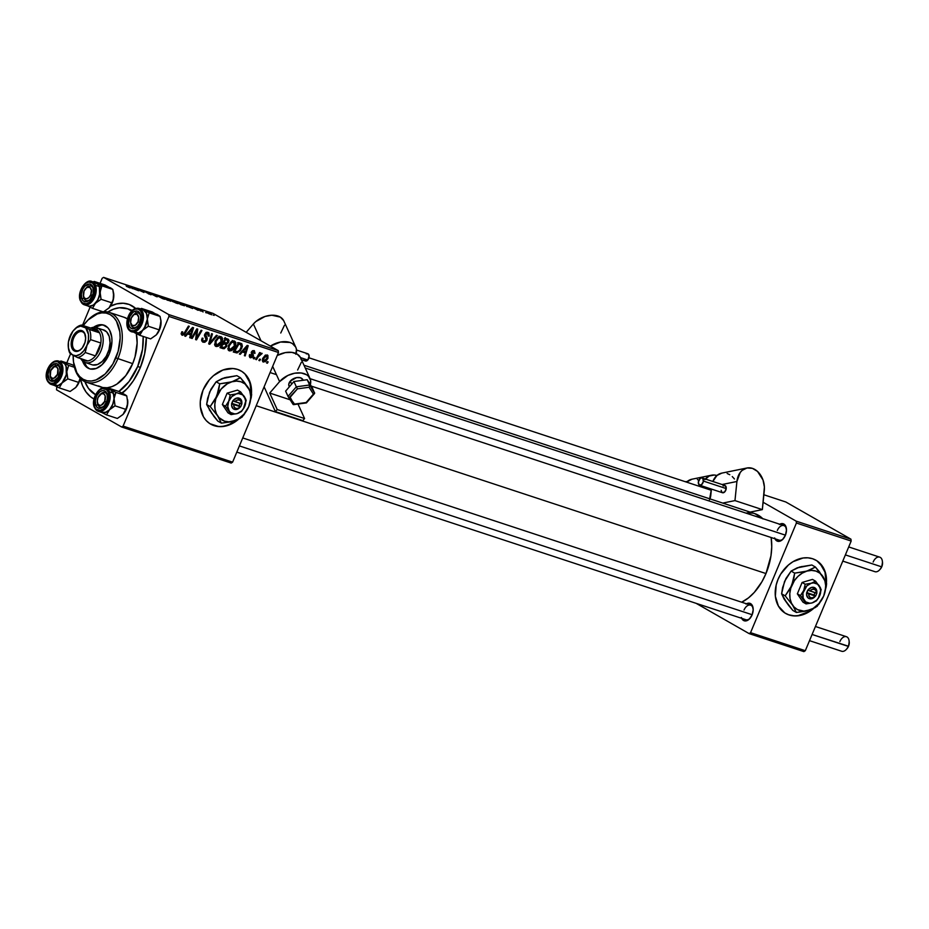 <?xml version="1.0" encoding="UTF-8"?>
<svg xmlns="http://www.w3.org/2000/svg" width="929" height="929" viewBox="0 0 929 929"><rect width="100%" height="100%" fill="white"/><g stroke="black" fill="none" stroke-linecap="round" stroke-linejoin="round"><path stroke-width="1.39" d="M785.504 613.361A30.622 23.829 119.7 0 0 788.767 614.789L793.784 615.904L798.731 615.706L808.683 612.048L813.56 608.507A30.622 23.829 -60.3 0 1 789.104 614.975L788.767 614.789A30.622 23.829 119.7 0 0 812.294 609.099M826.136 582.367A30.622 23.829 119.7 0 0 815.871 560.175M812.62 558.747A30.622 23.829 -60.3 0 1 816.045 560.268A30.622 23.829 -60.3 0 1 826.438 583.122L825.312 572.299L823.315 567.654L816.846 560.756L812.62 558.747L807.951 557.818L802.993 558.015L793.041 561.673L788.431 564.995L780.778 574.006L778.049 579.348L776.191 584.98L775.355 596.232L778.409 606.068L784.877 612.966L789.104 614.975A30.622 23.829 -60.3 0 1 785.679 613.454A30.622 23.829 -60.3 0 1 779.036 577.164A30.622 23.829 -60.3 0 1 812.62 558.747M210.535 424.054A30.622 23.829 119.7 0 0 237.325 419.792M238.59 419.2A30.622 23.829 -60.3 0 1 210.697 424.147A30.622 23.829 -60.3 0 1 203.068 390.041L209.304 379.856L213.449 375.688L222.983 370.009L232.97 368.523L237.65 369.44L241.877 371.449L245.488 374.457L248.345 378.358L251.387 388.183L251.457 393.815A30.622 23.829 -60.3 0 0 241.075 370.961A30.622 23.829 -60.3 0 0 203.068 390.041L200.304 401.374L200.385 406.937L203.428 416.761L206.284 420.663L209.896 423.67L218.803 426.597L223.75 426.411L233.702 422.753L238.59 419.2M774.635 537.914L775.912 540.202L779.013 541.375L782.555 539.552L785.365 535.348A9.185 5.702 108.2 0 1 782.88 539.238A9.185 5.702 108.2 0 1 774.972 538.774M741.354 617.471L742.631 619.771L745.732 620.944L749.273 619.12L752.084 614.917A9.185 5.702 108.2 0 1 749.598 618.807A9.185 5.702 108.2 0 1 741.69 618.342M121.827 392.897A45.939 28.485 -71.8 0 0 127.587 388.148A45.939 28.485 108.2 0 1 121.827 392.897M121.618 393.791L127.784 387.939L133.37 380.716L140.186 367.93A50.526 31.342 108.2 0 1 126.495 389.332A50.526 31.342 108.2 0 1 122.373 393.176M80.149 378.068L82.53 385.686L86.06 392.015L90.612 396.822L94.003 399.005A50.526 31.342 108.2 0 1 80.219 378.382M765.972 573.553A47.46 29.438 -71.8 0 0 771.151 537.519L771.732 546.856L770.977 555.751L765.972 573.553L256.218 405.729L765.972 573.553L761.919 581.775L754.325 592.354L748.53 597.846L741.667 602.213A47.46 29.438 -71.8 0 0 765.972 573.553M762.721 518.626A47.46 29.438 -71.8 0 0 754.929 513.691L303.98 365.225M783.252 538.832A7.653 4.75 108.2 0 1 779.106 540.132L311.273 386.104M749.97 618.389A7.653 4.75 108.2 0 1 745.824 619.701L236.814 452.109M755.416 513.865L754.429 513.54M56.541 389.832L121.676 427.015L231.193 463.072L232.61 462.143L278.479 352.497L168.962 316.441L123.092 426.086L232.61 462.143L231.193 463.072L121.676 427.015L56.541 389.832L56.808 386.719L56.541 389.832M235.176 346.285L231.507 350.605L229.509 350.907L228.104 349.815L228.604 345.112L231.995 341.245L233.899 340.908L235.316 341.767L235.176 346.285C236.28 343.811 235.978 342.046 234.259 340.989L231.263 341.698L228.348 345.693L229.312 350.848L228.569 350.43L229.312 350.848C231.936 350.941 233.887 349.409 235.176 346.285L234.422 345.843L235.176 346.285M242.376 351.952L240.274 354.321L239.368 354.019L247.195 345.402L248.217 345.739L245.186 355.935L244.362 355.656L245.21 352.892L242.376 351.952L245.21 352.892L244.362 355.656L245.186 355.935L248.217 345.739L247.195 345.402L239.368 354.019L240.274 354.321L239.508 353.879L240.274 354.321L242.376 351.952L241.633 351.534L242.376 351.952M182.688 334.196L181.573 332.292L182.328 332.721L182.758 331.897L181.875 331.746L182.154 335.323L181.12 333.917L181.875 331.746L182.758 331.897L182.363 333.999L183.663 333.952L188.424 326.056L189.272 326.323L184.314 334.556L182.154 335.323L185.266 333.209L189.272 326.323L188.424 326.056L184.557 332.698L182.688 334.196L181.19 333.36L182.409 334.034M207.527 333.499L205.971 332.617L207.527 333.499L208.201 336.019L209.083 336.193L208.317 335.764L209.176 335.984L208.398 335.543L209.176 335.984L208.026 332.361L204.705 334.231L206.064 340.014L203.753 341.129L201.744 339.294L202.627 339.793L202.882 338.586L202.127 338.156L203.021 338.272L202.139 338.121L203.219 342.255L206.935 340.2L206.157 339.747L206.644 340.769L204.775 342.29L202.708 342.046L201.686 340.746L202.139 338.121L203.021 338.272L202.65 340.049L203.544 341.048L205.03 341.094L206.145 339.782L204.438 335.543L205.692 332.826L207.109 332.222L208.862 332.837L209.28 335.694L208.201 336.019L208.41 334.335L207.527 333.499L205.634 334.289L207.248 338.353L206.935 340.2L205.564 334.452L207.817 333.627L206.006 332.594M217.351 335.578L209.757 344.264L208.688 343.916L211.591 333.674L212.427 333.952L209.942 342.731L216.457 335.276L217.351 335.578L216.457 335.276L209.942 342.731L212.427 333.952L211.591 333.674L208.688 343.916L209.757 344.264L208.758 343.695L209.757 344.264L217.351 335.578M221.903 341.907L218.234 346.238L216.236 346.54L214.831 345.449L215.331 340.746L218.721 336.879L220.626 336.53L222.031 337.39L221.903 341.907C223.006 339.433 222.693 337.68 220.986 336.623L217.99 337.332L215.075 341.326L216.039 346.482L215.296 346.052L216.039 346.482C218.652 346.563 220.614 345.042 221.903 341.907L221.148 341.477L221.903 341.907M268.156 361.904L267.378 363.239L266.553 362.972L267.308 361.613L268.156 361.904L267.308 361.613L266.553 362.972L267.378 363.239L266.635 362.821L267.378 363.239L268.156 361.904M226.757 346.389L224.191 348.747L219.987 347.632L225.445 338.237L228.302 339.259L229.01 340.606L228.337 342.743L226.595 344.067L226.757 346.389L226.595 344.067L228.697 342.035L228.534 339.445L225.445 338.237L219.987 347.632L223.181 348.689L220.324 347.051L223.181 348.689L226.757 346.389L226.002 345.948L226.757 346.389M187.716 333.964L185.614 336.321L184.72 336.019L192.547 327.403L193.557 327.74L190.538 337.935L189.702 337.668L190.561 334.893L187.716 333.964L190.561 334.893L189.702 337.668L190.538 337.935L193.557 327.74L192.547 327.403L184.72 336.019L185.614 336.321L184.848 335.88L185.614 336.321L187.716 333.964L186.973 333.534L187.716 333.964M195.566 332.768L192.198 338.493L191.362 338.214L196.843 328.82L197.714 329.11L196.507 338.214L201.117 330.225L201.953 330.503L196.483 339.898L195.613 339.608L196.797 330.515L195.566 332.768L196.797 330.515L195.613 339.608L196.483 339.898L201.953 330.503L201.117 330.225L196.507 338.214L197.714 329.11L196.843 328.82L191.362 338.214L192.198 338.493L191.444 338.063L192.198 338.493L195.566 332.768L194.8 332.327L195.566 332.768M250.842 356.922L250.4 354.739L249.518 354.599L250.435 357.804L249.715 357.41L249.518 354.599L250.4 354.739L250.551 356.782L252.119 356.631L251.353 352.196L252.549 350.697L254.372 350.697L254.999 353.345L254.116 353.206L253.605 351.441L252.212 352.428L253.454 355.284L252.746 357.189L250.435 357.804L253.257 356.376L252.165 352.741L253.826 351.534L252.456 350.744L254.999 353.345L254.023 350.558L251.422 352.021L252.398 356.19L250.842 356.922L249.158 355.993M237 352.974L233.26 352.01L238.73 342.615L241.865 343.904L242.364 346.366L240.448 350.581L237 352.974L241.807 348.212L241.679 343.73L238.73 342.615L233.26 352.01L237 352.974L233.771 351.127L237 352.974M267.831 358.501L265.311 361.741L262.652 361.578L262.605 358.571L265.346 355.087L267.889 355.389L267.935 358.234L267.146 354.878L262.605 358.571L263.395 362.078L262.791 361.729L263.395 362.078L267.831 358.501L267.064 358.071L267.831 358.501M260.492 359.372L259.702 360.719L258.877 360.44L259.632 359.093L260.492 359.372L259.632 359.093L258.877 360.44L259.702 360.719L258.959 360.289L259.702 360.719L260.492 359.372M258.123 356.933L256.509 359.662L255.661 359.384L259.644 352.555L260.48 352.823L259.655 354.239L261.932 353.252L258.123 356.933L262.129 353.519L259.655 354.239L260.48 352.823L259.644 352.555L255.661 359.384L256.509 359.662L255.754 359.233L256.509 359.662L258.123 356.933L257.345 356.492L258.123 356.933M254.883 357.526L254.105 358.873L253.28 358.594L254.035 357.247L254.883 357.526L254.035 357.247L253.28 358.594L254.105 358.873L253.362 358.443L254.105 358.873L254.883 357.526M278.235 350.616L213.101 313.433L103.584 277.376L168.718 314.559L278.235 350.616L278.479 352.497L232.61 462.143L123.092 426.086L121.676 427.015L123.092 426.086L168.962 316.441L168.718 314.559L168.962 316.441L278.479 352.497L278.235 350.616L213.101 313.433L103.584 277.376L168.718 314.559L278.235 350.616M176.963 302.54L178.31 303.632L175.848 302.97L170.112 299.87L175.906 301.971L170.112 299.87L176.87 303.33C178.798 303.876 178.832 303.609 176.963 302.54L176.963 302.54C178.832 303.609 178.798 303.876 176.87 303.33M187.089 306.291L185.684 304.805L192.628 308.498L187.089 306.291L192.628 308.498L185.684 304.805L187.089 306.291M129.712 287.804L126.332 286.26L129.561 287.525L125.891 285.122L130.559 287.897L126.739 285.4L129.073 287.166L126.797 286.538L130.037 287.514M151.566 294.586L148.35 293.819L150.788 294.342L144.169 291.218L149.221 293.146L145.319 291.822L151.566 294.586L144.692 291.66L150.777 294.748M154.829 294.644L157.187 296.839L156.118 296.49L149.058 292.751L155.956 296.223L154.829 294.644L155.956 296.223L149.058 292.751L156.118 296.49L157.187 296.839L154.829 294.644M163.678 298.174L165.037 299.266L162.575 298.604L156.827 295.538L162.633 297.605L156.838 295.503L163.597 298.964C165.525 299.498 165.559 299.243 163.678 298.174L163.678 298.174C165.559 299.243 165.525 299.498 163.597 298.964M214.169 315.395L213.322 315.117L214.169 315.395M171.099 300.973L167.417 300.206L162.923 297.315L168.126 299.266L162.923 297.315L170.611 301.251M132.441 288.304L131.024 286.806L137.968 290.51L132.441 288.304L137.968 290.51L131.024 286.806L132.441 288.304M136.923 289.302L138.793 290.777L134.31 287.897L142.427 291.764L139.431 289.581L143.925 292.472L135.797 288.594L143.925 292.472L139.431 289.581L142.427 291.764L134.31 287.897L138.793 290.777L136.923 289.302M197.993 310.286L193.162 307.708L198.725 310.228M184.197 305.699L183.361 304.619L176.196 301.681L180.69 304.573L184.197 305.699L176.196 301.681L184.813 305.722M210.918 313.909L211.847 314.792L208.944 313.77L206.25 312.005L210.918 313.909L207.202 312.26C205.692 311.842 205.727 312.063 207.283 312.934L211.034 314.362M206.493 312.864L205.646 312.585L206.493 312.864M202.661 311.401L199.828 309.845L202.452 310.727L199.828 309.845L203.103 311.947L202.232 310.785M200.896 311.029L200.049 310.75L200.896 311.029M102.167 278.305L100.053 283.345L102.167 278.305L103.584 277.376L102.167 278.305M90.09 307.162L82.484 325.347L90.09 307.162M70.592 353.775L66.772 362.914L70.592 353.775M127.018 308.567L130.42 309.694A45.939 28.485 108.2 0 1 132.313 310.437A45.939 28.485 -71.8 0 0 128.678 309.218M696.135 603.339L749.122 633.601L803.887 651.624L805.315 650.695L851.173 541.05L796.42 523.027L750.551 632.672L805.315 650.695L803.887 651.624L749.122 633.601L696.135 603.339M763.104 502.264L796.165 521.146L850.929 539.168L785.806 501.985L763.87 494.762L785.806 501.985L850.929 539.168L851.173 541.05L805.315 650.695L750.551 632.672L749.122 633.601L750.551 632.672L796.42 523.027L796.165 521.146L796.42 523.027L851.173 541.05L850.929 539.168L796.165 521.146L763.104 502.264M746.475 603.792A9.185 5.702 108.2 0 1 753.105 608.112A9.185 5.702 108.2 0 1 752.084 614.917L753.198 609.749L752.246 605.348L749.552 603.223L746.022 604.059M779.756 524.235A9.185 5.702 108.2 0 1 786.399 528.555A9.185 5.702 108.2 0 1 785.365 535.348L786.48 530.18L785.528 525.791L782.833 523.654L779.303 524.502M763.011 518.916L754.905 513.679M752.908 513.156L747.021 512.854M744.036 610.039A7.653 4.75 108.2 0 1 750.609 605.151A7.653 4.75 108.2 0 1 753.164 608.669A7.653 4.75 -71.8 0 0 749.146 605.046A7.653 4.75 -71.8 0 0 744.036 610.039M777.318 530.482A7.653 4.75 108.2 0 1 783.89 525.593A7.653 4.75 108.2 0 1 786.445 529.1A7.653 4.75 -71.8 0 0 782.427 525.477A7.653 4.75 -71.8 0 0 777.318 530.482M140.186 367.93L144.634 353.786L146.329 337.471A50.526 31.342 108.2 0 1 140.186 367.93M110.365 306.245L110.365 306.245A50.526 31.342 108.2 0 1 135.715 308.474L129.236 304.491L123.197 303.237L116.752 303.864L110.145 306.349M167.789 299.266L164.201 298.139L168.149 299.579M170.251 300.694L166.21 299.161L170.077 300.903M162.784 297.861L158.325 295.782L157.802 296.305L162.784 297.861C164.294 298.708 164.363 298.952 162.97 298.592L157.93 296.026L162.18 298.314L163.98 298.778L162.784 297.861C164.294 298.708 164.363 298.952 162.97 298.592M150.788 294.342L150.15 294.377M145.377 291.52L144.692 291.66M132.208 288.06L131.047 286.968L134.473 288.803L132.034 288.478L134.473 288.803L131.047 286.968L132.208 288.06M186.868 306.059L185.707 304.967L189.133 306.802L186.694 306.477L189.133 306.802L185.707 304.967L186.868 306.059M182.49 304.329L177.567 302.297L181.004 304.515L177.474 302.506L182.49 304.329C184.267 305.327 184.128 305.502 182.072 304.863L183.733 305.269L182.49 304.329C184.267 305.327 184.128 305.502 182.072 304.863M176.069 302.239L171.075 300.682L176.069 302.239C177.567 303.086 177.636 303.33 176.255 302.97L172.399 301.426L176.673 303.098L176.069 302.239C177.567 303.086 177.636 303.33 176.255 302.97M207.202 312.26L207.202 312.26C205.692 311.842 205.727 312.063 207.283 312.934M208.05 313.178L210.43 314.257M228.534 339.445L227.489 338.911M225.19 337.529L225.364 340.13M227.93 341.593L228.697 342.035L227.93 341.593M223.622 343.846L223.262 342.162L226.595 344.067L223.262 342.162L223.424 344.473M221.288 346.714L220.428 346.877M220.336 346.877L221.381 346.68M225.596 339.41L225.538 338.04M227.071 340.084L225.654 339.619L223.947 342.546L226.815 343.022L228.011 341.187L227.071 340.084L227.849 341.802L226.815 343.022L223.192 342.116L223.947 342.546L225.654 339.619L224.899 339.19L227.071 340.084L225.05 338.922L227.628 340.316L224.284 338.4M225.073 344.218L223.308 343.637L221.462 346.819L223.308 343.637L222.554 343.207L225.584 344.438L225.944 346.087L223.854 347.539L220.707 346.389L224.028 347.551L225.944 346.087L225.817 344.601L222.24 342.534M219.198 337.622L219.012 336.112M220.475 337.761L218.327 338.295L216.329 340.688L215.47 343.591L216.364 345.263L219.267 344.322L221.334 340.978L221.427 338.771L220.475 337.761L221.125 341.535L216.573 345.356L215.888 341.64L215.122 341.21L215.888 341.64L218.327 338.295L217.432 337.784L220.475 337.761L218.826 336.821L220.754 337.889L218.861 336.809M216.573 345.356L214.518 344.206M209.919 339.596L210.744 340.06L209.919 339.596M209.153 342.278L209.942 342.731L209.153 342.278M203.753 341.129L201.639 339.968M204.81 334.01L205.564 334.452L204.81 334.01M204.508 334.858L205.506 335.427L204.508 334.858M204.45 335.752L206.505 336.925L204.45 335.752M206.133 332.907L206.133 332.327M184.511 332.779L185.266 333.209L184.511 332.779M188.181 332.687L187.972 333.418L188.181 332.687M189.748 337.494L190.538 337.935L189.748 337.494M187.391 333.081L190.561 334.893L187.391 333.081M188.657 332.965L190.979 330.399L190.213 329.969L190.979 330.399L192.489 328.611L191.804 328.216L192.489 328.611L190.921 333.708L187.89 332.524L190.921 333.708L192.489 328.611L188.657 332.965M196.425 332.698L197.25 333.174L196.425 332.698M196.065 335.671L196.89 336.147L196.065 335.671M195.822 337.819L196.507 338.214L195.822 337.819M195.636 339.41L196.483 339.898L195.636 339.41M196.089 330.109L196.797 330.515L196.089 330.109M254.221 352.904L254.999 353.345L254.221 352.904M253.605 351.441L252.433 350.767M251.573 351.708L252.316 352.137L251.573 351.708M251.329 352.265L252.165 352.741L251.329 352.265M251.225 352.823L252.583 353.601L251.225 352.823M251.48 353.856L253.385 354.936L251.48 353.856M252.479 355.935L253.257 356.376L252.479 355.935M242.841 350.686L242.632 351.417L242.841 350.686M244.408 355.493L245.186 355.935L244.408 355.493M242.039 351.081L245.21 352.892L242.039 351.081M243.317 350.953L245.639 348.398L244.873 347.957L245.639 348.398L247.137 346.61L246.464 346.215L247.137 346.61L245.581 351.696L242.55 350.523L245.581 351.696L247.137 346.61L243.317 350.953M241.679 343.73L240.716 343.265M241.052 347.771L241.807 348.212L241.052 347.771M233.667 351.069L234.433 350.895M240.135 344.38L238.927 343.985L234.735 351.185L238.927 343.985L238.172 343.556L240.135 344.38L238.3 343.335L241.11 344.891L241.006 347.876C239.845 350.79 238.114 352.01 235.803 351.534L233.992 350.756L237.545 351.708L239.787 350.001L241.459 346.285L240.135 344.38L241.11 344.891M232.471 341.988L232.285 340.49M233.748 342.139L231.855 342.499L229.869 344.601L228.743 347.69L229.44 349.513L231.913 349.211L234.607 345.344L234.7 343.138L233.748 342.139L234.398 345.902L229.846 349.722L228.395 345.576L229.161 346.018L231.6 342.673L230.706 342.162L233.748 342.139L232.099 341.198L234.027 342.255L232.134 341.175M229.846 349.722L227.791 348.584M262.222 360.301L263.766 361.184L262.721 358.304L263.488 358.733L266.728 355.761L265.462 355.029L266.878 355.819L266.995 358.222L263.766 361.184L262.222 360.313M258.901 353.81L259.655 354.239L258.901 353.81M210.082 313.63L207.701 312.55M263.766 361.184L265.473 360.487L267.25 357.514L267.192 356.132L265.485 355.017M266.728 355.761L264.057 357.63L263.511 361.044M251.167 393.06A30.622 23.829 119.7 0 0 240.901 370.868M251.132 393.548L250.006 382.794L245.151 374.271M213.786 425.482L218.466 426.411M223.413 426.214L228.453 424.913L237.987 419.234M788.767 614.789L793.447 615.706M798.394 615.521L808.346 611.863L812.968 608.541M826.113 582.855L824.975 572.101L820.121 563.566M86.06 288.071A7.653 4.75 108.2 0 1 90.926 286.016A7.653 4.75 108.2 0 1 93.167 288.396A7.653 4.75 108.2 0 1 93.481 289.523A7.653 4.75 -71.8 0 0 93.167 288.396A7.653 4.75 -71.8 0 0 86.06 288.071A7.653 4.75 108.2 0 1 90.926 286.016A7.653 4.75 108.2 0 1 93.481 289.523A7.653 4.75 -71.8 0 0 86.432 287.665L85.712 288.408A6.12 3.797 108.2 0 1 90.531 287.99A6.12 3.797 108.2 0 1 90.728 294.818L92.482 295.573L90.728 294.818L91.414 290.278L89.741 287.293L86.687 287.584L84.051 290.998A6.12 3.797 108.2 0 1 85.712 288.408M83.366 295.538L84.434 298.058L86.49 298.836L88.859 297.617L90.728 294.818A6.12 3.797 108.2 0 1 86.49 298.836A6.12 3.797 108.2 0 1 83.366 295.538A6.12 3.797 108.2 0 1 84.051 290.998L83.494 296.56A7.653 4.75 -71.8 0 0 90.276 299.254A7.653 4.75 108.2 0 1 86.13 300.555A7.653 4.75 108.2 0 1 83.447 296.014A7.653 4.75 -71.8 0 0 83.9 298.186A7.653 4.75 -71.8 0 0 90.276 299.254A7.653 4.75 108.2 0 1 86.13 300.555A7.653 4.75 108.2 0 1 83.9 298.186A7.653 4.75 108.2 0 1 83.447 296.014M873.155 562.033A7.653 4.75 108.2 0 1 878.451 557.005A7.653 4.75 108.2 0 1 882.353 561.139A7.653 4.75 108.2 0 1 881.505 566.795L881.807 566.702A6.12 3.797 -71.8 0 0 882.492 562.161L881.807 566.702L879.937 569.5M130.617 322.514A6.12 3.797 108.2 0 1 131.303 317.985L133.95 314.571L137.004 314.269L138.676 317.265L137.991 321.806A6.12 3.797 108.2 0 1 133.753 325.824A6.12 3.797 108.2 0 1 130.617 322.514L130.757 323.547A7.653 4.75 -71.8 0 0 137.538 326.242A7.653 4.75 108.2 0 1 133.393 327.542A7.653 4.75 108.2 0 1 130.699 322.99A7.653 4.75 -71.8 0 0 135.332 327.554L134.101 328.634A9.185 5.702 108.2 0 1 128.539 321.631A9.185 5.702 108.2 0 1 135.193 311.157L136.249 312.992A7.653 4.75 -71.8 0 0 133.311 315.059A7.653 4.75 108.2 0 1 138.177 313.003A7.653 4.75 108.2 0 1 140.743 316.51A7.653 4.75 -71.8 0 0 133.683 314.641L132.963 315.395A6.12 3.797 108.2 0 1 137.794 314.977A6.12 3.797 108.2 0 1 137.991 321.806L139.733 322.56L137.991 321.806L135.344 325.22L132.29 325.522L130.617 322.526L131.303 317.985A6.12 3.797 108.2 0 1 132.963 315.395M310.1 378.672L785.435 535.174L310.1 378.672M842.789 561.104L874.932 571.683A7.653 4.75 -71.8 0 0 881.505 566.795L845.378 554.903L881.505 566.795A7.653 4.75 -71.8 0 0 879.717 557.145L848.711 546.937M881.505 566.795A7.653 4.75 108.2 0 1 879.426 570.034L880.146 569.291A6.12 3.797 -71.8 0 0 881.807 566.702L881.505 566.795M59.201 375.142L57.447 374.387A6.12 3.797 108.2 0 1 53.208 378.393A6.12 3.797 108.2 0 1 50.085 375.095A6.12 3.797 108.2 0 1 50.77 370.566L54.207 366.734L56.46 366.85L57.912 368.859L57.447 374.387L54.01 378.208L51.757 378.091L50.294 376.094L50.77 370.566A6.12 3.797 108.2 0 1 52.43 367.977A6.12 3.797 108.2 0 1 57.25 367.547A6.12 3.797 108.2 0 1 57.447 374.387L59.201 375.142M50.085 375.095L50.212 376.129A7.653 4.75 -71.8 0 0 56.994 378.823A7.653 4.75 108.2 0 1 52.848 380.124A7.653 4.75 108.2 0 1 50.166 375.571A7.653 4.75 -71.8 0 0 54.788 380.124A7.653 4.75 -71.8 0 0 56.994 378.823A7.653 4.75 108.2 0 1 54.788 380.124A7.653 4.75 108.2 0 1 52.848 380.124A7.653 4.75 108.2 0 1 50.166 375.571M52.767 367.64A7.653 4.75 108.2 0 1 55.705 365.573A7.653 4.75 108.2 0 1 57.644 365.573A7.653 4.75 108.2 0 1 60.199 369.092A7.653 4.75 -71.8 0 0 55.705 365.573A7.653 4.75 -71.8 0 0 52.767 367.64A7.653 4.75 108.2 0 1 57.644 365.573A7.653 4.75 108.2 0 1 60.199 369.092A7.653 4.75 -71.8 0 0 53.15 367.222L52.43 367.977M106.452 402.118L104.71 401.363A6.12 3.797 108.2 0 1 100.471 405.381A6.12 3.797 108.2 0 1 97.336 402.083A6.12 3.797 108.2 0 1 98.021 397.554L97.278 401.003L97.917 403.929L99.705 405.346L101.261 405.195L104.71 401.363L105.174 395.847L103.723 393.838L101.47 393.722L98.021 397.554A6.12 3.797 108.2 0 1 99.682 394.964A6.12 3.797 108.2 0 1 104.512 394.535A6.12 3.797 108.2 0 1 104.71 401.363L106.452 402.118M97.336 402.083L97.475 403.116A7.653 4.75 -71.8 0 0 104.257 405.799A7.653 4.75 108.2 0 1 100.111 407.111A7.653 4.75 108.2 0 1 97.417 402.559A7.653 4.75 -71.8 0 0 97.87 404.73L95.803 405.334A9.185 5.702 108.2 0 1 98.788 392.77A9.185 5.702 108.2 0 1 106.928 393.582L107.137 394.941A7.653 4.75 -71.8 0 0 100.03 394.628A7.653 4.75 108.2 0 1 104.896 392.561A7.653 4.75 108.2 0 1 107.462 396.079A7.653 4.75 -71.8 0 0 100.402 394.21L99.682 394.964M809.507 640.662L841.651 651.252A7.653 4.75 -71.8 0 0 848.223 646.363A7.653 4.75 108.2 0 1 846.145 649.603L846.865 648.848A6.12 3.797 -71.8 0 0 848.525 646.259L812.097 634.472L848.223 646.363A7.653 4.75 -71.8 0 0 846.435 636.702L815.43 626.494M752.153 614.731L239.403 445.92L752.153 614.731M846.656 649.057L848.525 646.259L849.211 641.73A6.12 3.797 -71.8 0 1 848.525 646.259L848.223 646.363A7.653 4.75 108.2 0 0 849.071 640.696L849.211 641.73M839.874 641.591A7.653 4.75 108.2 0 1 845.169 636.574A7.653 4.75 108.2 0 1 849.071 640.696M97.777 283.775L96.651 283.159A12.251 7.595 108.2 0 1 99.368 286.573L101.923 285.83L94.212 281.429L105.082 285.006L112.792 289.407L97.777 283.775M81.822 298.79L83.9 298.186L81.822 298.79L81.334 294.075L82.878 288.977L84.818 286.213L89.498 284.019L91.541 284.924L92.946 287.038A9.185 5.702 108.2 0 1 93.423 288.977A9.185 5.702 108.2 0 1 89.904 299.661A9.185 5.702 108.2 0 1 81.822 298.79A9.185 5.702 108.2 0 1 84.818 286.213A9.185 5.702 108.2 0 1 92.946 287.038L93.144 293.494L89.962 299.602L87.64 301.344L85.271 301.797L83.238 300.903L81.822 298.79M93.167 288.396L92.946 287.038L93.167 288.396M94.77 282.555L98.23 284.529L99.368 286.573L95.49 285.308L99.368 286.585A12.251 7.595 -71.8 0 0 95.78 282.776L91.901 281.499A12.251 7.595 108.2 0 1 95.49 285.308A12.251 7.595 108.2 0 1 93.69 299.103A12.251 7.595 108.2 0 1 84.237 304.77A12.251 7.595 108.2 0 1 80.66 300.973L80.533 300.16A11.334 7.026 108.2 0 1 84.214 284.657A11.334 7.026 108.2 0 1 94.247 285.667L95.49 285.308A12.251 7.595 -71.8 0 0 90.845 281.278M87.698 305.885L90.682 306.187L93.875 304.7L97.963 299.661L100.018 292.856L99.368 286.585L99.624 295.19L97.185 301.008L93.353 305.06L89.138 306.268L87.245 305.664L92.517 308.335L103.003 311.784L92.517 308.335L95.385 303.342L101.075 299.289L111.944 302.866L109.076 307.847A12.251 7.595 -71.8 0 0 113.779 296.595A12.251 7.595 -71.8 0 0 113.698 293.68L113.57 298.302L111.944 302.866L101.075 299.289L100.088 293.889L100.704 288.768L101.923 285.83L112.792 289.407L113.779 296.595L112.328 302.738L109.076 307.847L103.386 311.912L108.844 308.091M108.461 287.073L105.082 285.006L94.212 281.429L93.26 281.952L94.212 281.429L96.651 283.159A12.251 7.595 108.2 0 0 95.617 282.73M113.675 293.541A12.251 7.595 -71.8 0 1 113.698 293.68L112.792 289.407L110.342 287.676L111.91 289.047M91.901 281.499C86.049 278.259 76.492 292.438 80.358 300.706L80.66 300.973A12.251 7.595 -71.8 0 0 85.305 304.991A12.251 7.595 -71.8 0 0 94.096 298.36A12.251 7.595 -71.8 0 0 95.49 285.308L94.247 285.667A11.334 7.026 108.2 0 1 90.566 301.17A11.334 7.026 108.2 0 1 80.533 300.16L82.263 302.761L86.223 303.806L89.161 302.424L91.843 299.591L93.841 295.747L94.944 289.372L94.247 285.667L92.505 283.055L88.557 282.021L85.607 283.403L82.936 286.225L80.289 292.194L80.358 300.706L84.237 304.77L88.116 306.047A12.251 7.595 -71.8 0 0 97.568 300.381A12.251 7.595 -71.8 0 0 99.368 286.585L97.487 283.763L94.77 282.567M87.245 305.664L92.517 308.335L95.385 303.342A12.251 7.595 108.2 0 1 87.953 305.989M100.088 292.089A12.251 7.595 108.2 0 1 95.385 303.342L101.075 299.289L100.088 292.089L101.923 285.83L99.368 286.573A12.251 7.595 108.2 0 1 100.088 292.089M113.605 292.995L113.164 299.928L109.076 307.847M155.712 314.048L152.333 311.993L141.475 308.416L157.605 314.652A12.251 7.595 -71.8 0 0 153.633 314.257M141.626 331.548L142.648 330.329A12.251 7.595 108.2 0 1 138.479 333.046L139.78 335.311L142.648 330.329L148.338 326.265L159.207 329.841L156.339 334.835L150.637 338.888L139.78 335.311L141.626 331.548M133.311 315.059A7.653 4.75 108.2 0 1 136.249 312.992L135.193 311.157A9.185 5.702 108.2 0 1 140.685 315.965A9.185 5.702 108.2 0 1 137.167 326.648A9.185 5.702 108.2 0 1 134.101 328.634L131.802 328.634L129.944 327.298L128.55 323.304L129.874 316.487L132.824 312.492L135.193 311.157L137.492 311.157L139.35 312.492L140.5 314.943L140.755 318.159L139.42 323.304L137.585 326.195L135.332 327.554A7.653 4.75 -71.8 0 0 137.538 326.242A7.653 4.75 108.2 0 1 135.332 327.554A7.653 4.75 108.2 0 1 133.393 327.542A7.653 4.75 108.2 0 1 130.699 322.99M159.173 316.023L157.605 314.652L160.055 316.394L161.042 321.794L159.207 329.841L148.338 326.265L147.351 319.077L145.888 325.22L142.648 330.329L138.479 333.046L134.6 331.769A12.251 7.595 -71.8 0 0 142.996 320.911A12.251 7.595 -71.8 0 0 140.058 308.892A12.251 7.595 -71.8 0 0 136.064 308.474A0.917 0.662 74.1 0 0 135.32 309.125A11.334 7.026 108.2 0 1 142.172 317.753A11.334 7.026 108.2 0 1 133.973 330.666A0.917 0.662 74.1 0 0 134.6 331.769L138.479 333.046A12.251 7.595 -71.8 0 0 147.037 321.422A12.251 7.595 -71.8 0 0 143.043 309.763L139.164 308.486A12.251 7.595 108.2 0 1 143.159 320.145A12.251 7.595 108.2 0 1 134.6 331.769A12.251 7.595 108.2 0 1 131.5 331.758L138.479 333.046L134.508 332.652L139.78 335.311L150.637 338.888L156.095 335.079M136.064 308.474A12.251 7.595 108.2 0 1 139.164 308.486L135.762 308.463A0.917 0.662 -105.9 0 1 136.064 308.474M141.475 308.416L140.523 308.939L141.475 308.416L142.323 309.148M157.605 314.652L160.055 316.394L149.186 312.818L143.02 309.612L146.631 313.561L147.351 319.077L149.186 312.818L160.055 316.394L160.949 320.656A12.251 7.595 -71.8 0 0 160.938 320.528M160.949 320.644L159.579 329.725L156.258 334.904A12.251 7.595 -71.8 0 0 156.339 334.835A12.251 7.595 -71.8 0 0 161.042 323.582L159.207 329.841L156.339 334.835M142.021 309.543L143.914 310.147A12.251 7.595 108.2 0 1 147.351 319.077L146.387 313.003L143.008 309.752M135.379 333.035A12.251 7.595 -71.8 0 0 138.479 333.046L141.649 331.27L144.448 327.995L147.351 319.077A12.251 7.595 108.2 0 1 142.648 330.329L148.338 326.265L147.351 319.077L149.186 312.818L143.914 310.147A12.251 7.595 108.2 0 0 142.88 309.705M130.606 331.351A12.251 7.595 -71.8 0 0 134.6 331.769A0.917 0.662 -105.9 0 1 133.973 330.666L136.9 329.029L139.489 325.998L141.893 319.89L141.858 313.793L140.453 310.762L138.154 309.125L135.32 309.125L132.394 310.762L129.805 313.793L127.401 319.901L127.134 324.105L128.841 329.029L131.14 330.666L133.973 330.666A11.334 7.026 108.2 0 1 127.122 322.038A11.334 7.026 108.2 0 1 135.32 309.125A0.917 0.662 -105.9 0 1 135.75 308.463C127.796 310.344 122.628 328.262 131.5 331.758M136.249 312.992A7.653 4.75 108.2 0 1 138.177 313.003A7.653 4.75 108.2 0 1 140.743 316.51A7.653 4.75 -71.8 0 0 136.249 312.992M134.508 332.652L139.78 335.311L138.479 333.046A12.251 7.595 108.2 0 1 135.216 332.977M160.868 319.994L161.042 323.582A12.251 7.595 -71.8 0 0 160.949 320.656M60.931 360.986L59.979 361.509L60.931 360.986L71.788 364.563L60.931 360.986L60.234 361.602L60.931 360.986L61.79 361.729L60.931 360.986M53.557 381.204L54.788 380.124L52.372 381.378L49.4 379.88L48.006 374.213L50.178 367.524L54.66 363.738A9.185 5.702 108.2 0 1 60.141 368.546A9.185 5.702 108.2 0 1 56.623 379.229A9.185 5.702 108.2 0 1 53.557 381.204A9.185 5.702 108.2 0 1 48.006 374.213A9.185 5.702 108.2 0 1 54.66 363.738L56.948 363.738L58.806 365.062L60.211 370.729L58.028 377.418L53.557 381.204M55.705 365.573L54.66 363.738L55.705 365.573M50.061 383.932A12.251 7.595 -71.8 0 0 54.056 384.351A0.917 0.662 -105.9 0 1 53.429 383.247A11.334 7.026 108.2 0 1 46.578 374.619A11.334 7.026 108.2 0 1 54.788 361.706A0.917 0.662 -105.9 0 1 55.519 361.056A12.251 7.595 108.2 0 1 58.62 361.067A12.251 7.595 108.2 0 1 62.626 372.726A12.251 7.595 108.2 0 1 54.056 384.351A12.251 7.595 108.2 0 1 50.956 384.339C41.248 378.974 48.145 363.158 55.217 361.044A0.917 0.662 74.1 0 0 54.788 361.706L51.85 363.344L49.26 366.374L46.856 372.483L46.891 378.579L48.308 381.61L50.596 383.247L53.429 383.247L57.726 380.24L61.36 372.471L61.616 368.267L60.745 364.702L57.61 361.695L54.788 361.706A11.334 7.026 108.2 0 1 61.628 370.334A11.334 7.026 108.2 0 1 53.429 383.247A0.917 0.662 74.1 0 0 54.056 384.351L57.935 385.628L54.056 384.351A12.251 7.595 -71.8 0 0 62.452 373.493A12.251 7.595 -71.8 0 0 59.514 361.462A12.251 7.595 -71.8 0 0 55.519 361.056A0.917 0.662 74.1 0 0 55.206 361.044L62.498 362.345A12.251 7.595 -71.8 0 1 66.505 374.004A12.251 7.595 -71.8 0 1 57.935 385.628L53.963 385.221L59.235 387.892L62.104 382.911L67.794 378.846L66.807 371.658L68.641 365.399L61.79 361.729L64.949 364.098L66.087 366.142L66.342 374.747L62.104 382.911L57.935 385.628L61.105 383.851L63.904 380.576L66.505 373.969L66.47 367.373L64.937 364.098L62.464 362.333M50.956 384.339L54.834 385.616A12.251 7.595 -71.8 0 0 57.935 385.628L54.881 385.628M74.448 367.303L68.641 365.399L74.448 367.303M71.788 364.563L74.668 365.968L71.788 364.563M75.795 387.416L75.725 387.486A12.251 7.595 -71.8 0 0 75.795 387.416A12.251 7.595 -71.8 0 0 80.219 378.347L79.035 382.295L75.795 387.416L77.606 384.943L80.289 377.882L78.663 382.423L67.794 378.846L78.663 382.423L75.795 387.416L70.093 391.469L59.235 387.892L70.093 391.469L75.563 387.66M61.488 362.124L63.369 362.728A12.251 7.595 108.2 0 1 66.807 371.658A12.251 7.595 108.2 0 1 62.104 382.911A12.251 7.595 108.2 0 1 54.672 385.558M53.963 385.221L59.235 387.892L62.104 382.911L67.794 378.846L66.807 371.658L68.641 365.399L63.369 362.728A12.251 7.595 108.2 0 0 62.336 362.287M122.431 393.617L119.051 391.55L108.194 387.974L119.051 391.55L125.914 395.22L126.774 395.963L127.761 403.151A12.251 7.595 -71.8 0 0 127.668 400.225A12.251 7.595 -71.8 0 0 127.656 400.097M125.891 395.591L124.323 394.221L126.774 395.963L115.904 392.386L126.774 395.963L127.761 403.151L125.926 409.41L115.057 405.834L114.07 398.646L115.904 392.386L108.194 387.974L107.241 388.496L108.194 387.974M100.03 394.628A7.653 4.75 108.2 0 1 104.896 392.561A7.653 4.75 108.2 0 1 107.137 394.941L106.928 393.582A9.185 5.702 108.2 0 1 107.404 395.522A9.185 5.702 108.2 0 1 103.885 406.217A9.185 5.702 108.2 0 1 95.803 405.334L95.315 400.62L96.86 395.522L99.926 391.748L102.318 390.633L104.559 390.854L106.928 393.582L107.416 398.297L106.591 401.758L103.943 406.159L101.621 407.889L99.252 408.342L97.208 407.448L95.803 405.334L97.87 404.73A7.653 4.75 -71.8 0 0 104.257 405.799A7.653 4.75 108.2 0 1 100.111 407.111A7.653 4.75 108.2 0 1 97.87 404.73A7.653 4.75 108.2 0 1 97.417 402.559M94.63 407.517A12.251 7.595 -71.8 0 0 99.275 411.535A12.251 7.595 -71.8 0 0 108.078 404.905A12.251 7.595 -71.8 0 0 109.459 391.852L108.228 392.212A11.334 7.026 108.2 0 1 104.536 407.715A11.334 7.026 108.2 0 1 94.503 406.705L96.244 409.317L100.193 410.351L103.142 408.969L105.813 406.147L108.832 398.018L108.228 392.212L106.487 389.611L102.538 388.566L99.589 389.948L96.918 392.77L94.27 398.75L94.503 406.705A11.334 7.026 108.2 0 1 98.195 391.202A11.334 7.026 108.2 0 1 108.228 392.212L109.459 391.852A12.251 7.595 108.2 0 1 107.671 405.648A12.251 7.595 108.2 0 1 98.219 411.315A12.251 7.595 108.2 0 1 94.63 407.517M101.667 412.43L106.266 412.209L109.367 409.886L105.198 412.615L101.226 412.209L106.498 414.88L112.897 404.034L114 399.412L113.872 395.022L111.468 390.308L108.739 389.112L110.632 389.715L113.35 393.13A12.251 7.595 -71.8 0 0 109.761 389.332L105.883 388.055C100.03 384.803 90.461 398.994 94.34 407.262L98.219 411.315L102.097 412.592A12.251 7.595 -71.8 0 0 111.55 406.925A12.251 7.595 -71.8 0 0 113.338 393.13L109.459 391.852L113.338 393.13L114.07 398.646L112.606 404.777L109.367 409.886L115.057 405.834L125.926 409.41L123.046 414.404L117.356 418.456L106.498 414.88L117.356 418.456L122.814 414.636M127.575 399.54L127.285 406.24L122.976 414.473A12.251 7.595 -71.8 0 0 123.046 414.404A12.251 7.595 -71.8 0 0 127.761 403.151L125.926 409.41L123.046 414.404M105.883 388.055A12.251 7.595 108.2 0 1 109.459 391.852A12.251 7.595 -71.8 0 0 104.826 387.834M107.137 394.941A7.653 4.75 108.2 0 1 107.462 396.079A7.653 4.75 -71.8 0 0 107.137 394.941M114.673 395.313L115.904 392.386L110.632 389.715A12.251 7.595 108.2 0 1 114.07 398.646L114.673 395.313M109.599 389.274A12.251 7.595 108.2 0 1 110.632 389.715L109.041 388.717M101.226 412.209L106.498 414.88L109.367 409.886A12.251 7.595 108.2 0 1 101.935 412.546M111.956 407.692L115.057 405.834L114.07 398.646A12.251 7.595 108.2 0 1 109.367 409.886L111.956 407.692M83.865 361.904A22.97 14.249 -71.8 0 0 90.055 368.918M104.977 325.498L103.839 325.127A22.97 14.249 108.2 0 0 93.562 327.287L97.034 325.429L102.864 324.86L107.752 327.647L109.599 330.19L111.747 337.088L111.968 341.164L109.181 354.088A22.97 14.249 108.2 0 1 89.474 368.755A22.97 14.249 108.2 0 1 82.495 360.893M87.361 320.691A36.742 22.795 108.2 0 1 109.285 312.411A36.742 22.795 108.2 0 1 117.844 358.757A36.742 22.795 -71.8 0 0 116.694 317.788A36.742 22.795 -71.8 0 0 87.721 320.308L87.001 321.062A35.221 21.843 108.2 0 1 114.766 318.635A35.221 21.843 108.2 0 1 115.858 357.897L132.673 363.634A36.742 22.795 -71.8 0 0 136.308 333.616L137.132 342.964L135.042 356.841L132.673 363.634L125.74 375.676L116.822 384.141L112.026 386.603L107.265 387.741L102.701 387.521L98.52 385.93M86.304 382.214A36.742 22.795 108.2 0 1 73.577 362.519A36.742 22.795 -71.8 0 0 73.646 363.042A36.742 22.795 -71.8 0 0 92.412 382.864A36.742 22.795 -71.8 0 0 117.844 358.757A36.742 22.795 108.2 0 1 86.304 382.214L101.133 387.103A36.742 22.795 -71.8 0 0 132.673 363.634L115.858 357.897A35.221 21.843 108.2 0 1 91.506 381.006A35.221 21.843 108.2 0 1 73.507 362.02A35.221 21.843 108.2 0 1 73.182 355.354L73.519 362.043L76.817 372.61L79.65 376.512L83.134 379.264L87.14 380.785L91.506 381.006L96.082 379.915L105.116 374.015L112.85 363.994L118.134 351.383L120.143 338.086L119.806 331.827L116.497 321.26L113.675 317.37L110.179 314.606L106.173 313.085L101.807 312.864L97.231 313.967L88.209 319.855L83.227 325.591A35.221 21.843 108.2 0 1 87.001 321.062M124.033 317.265L127.424 318.868A36.742 22.795 -71.8 0 0 124.126 317.288L109.285 312.411M137.678 366.502L140.407 367.396L137.678 366.502A45.939 28.485 108.2 0 1 118.831 391.481L129.026 381.552L137.678 366.502L142.52 349.269L143.182 336.437A45.939 28.485 108.2 0 1 137.678 366.502M107.787 312.005A45.939 28.485 108.2 0 1 126.994 308.567A45.939 28.485 108.2 0 1 131.755 310.96M103.549 329.865A18.371 11.392 108.2 0 1 107.822 353.032A18.371 11.392 108.2 0 1 92.052 364.76L85.213 362.507A18.371 11.392 108.2 0 1 83.9 361.927A18.371 11.392 -71.8 0 0 100.971 350.779A18.371 11.392 -71.8 0 0 98.01 328.192L96.279 329.214A16.838 10.451 108.2 0 1 99.519 332.814A16.838 10.451 108.2 0 1 100.855 343.01A16.838 10.451 108.2 0 1 95.466 355.888A16.838 10.451 108.2 0 1 87.756 360.928A16.838 10.451 108.2 0 1 83.343 360.15L83.9 361.927A18.371 11.392 108.2 0 1 80.684 358.594A18.371 11.392 -71.8 0 0 83.9 361.927L83.343 360.15L87.756 360.928A16.838 10.451 -71.8 0 0 95.466 355.888L98.997 349.931L100.855 343.01L95.466 355.888L85.201 352.509L86.757 345.693L90.589 339.631L100.855 343.01L95.466 355.888L85.201 352.509A16.838 10.451 108.2 0 1 77.49 357.549L87.756 360.928L77.49 357.549A16.838 10.451 -71.8 0 0 85.201 352.509L88.371 339.956L88.464 334.359L85.805 328.065L81.601 325.057L91.866 328.436L99.519 332.814L96.279 329.214L91.866 328.436A16.838 10.451 108.2 0 1 96.279 329.214L98.01 328.192A18.371 11.392 108.2 0 1 101.4 349.71A18.371 11.392 108.2 0 1 85.213 362.507M95.548 394.674A45.939 28.485 108.2 0 1 84.864 381.656L88.476 388.403L95.548 394.674M132.638 311.633L127.726 308.823L119.342 307.754L113.384 309.183L107.392 312.26M103.839 325.127A22.97 14.249 108.2 0 1 109.181 354.088L102.167 364.598L96.279 368.441L90.45 369.01L87.837 368.023L85.561 366.223L82.367 360.498M101.156 325.092L95.176 327.345M83.505 360.87L86.699 366.595L88.975 368.395M102.759 329.656L106.672 331.885L109.227 336.461L110.052 342.696L109.007 349.629L106.254 356.213L102.213 361.439L97.499 364.516L92.83 364.969M104.408 325.324A22.97 14.249 -71.8 0 0 95.257 327.298M82.913 332.013A9.952 6.178 -71.8 0 0 73.658 338.051A9.952 6.178 -71.8 0 0 75.272 350.291L74.227 350.907A10.869 6.747 108.2 0 1 72.474 337.541A10.869 6.747 108.2 0 1 82.576 330.945L82.913 332.013A9.952 6.178 108.2 0 1 85.584 336.588A9.952 6.178 -71.8 0 0 82.913 332.013L82.576 330.945L84.527 333L85.654 338.191L85.038 342.302L82.286 347.876L79.65 350.372L76.817 351.441L74.227 350.907L71.638 347.341L71.336 341.617L73.403 335.659L75.795 332.57L78.582 330.747L82.576 330.945A10.869 6.747 108.2 0 1 85.549 336.275A10.869 6.747 108.2 0 1 81.392 348.921A10.869 6.747 108.2 0 1 74.227 350.907L75.272 350.291A9.952 6.178 108.2 0 1 73.437 338.632A9.952 6.178 108.2 0 1 82.205 331.699A9.952 6.178 108.2 0 1 82.913 332.013M76.735 350.767L75.272 350.291L76.735 350.767M104.861 330.445L98.01 328.192L104.861 330.445M81.531 358.675L83.343 360.15A16.838 10.451 108.2 0 1 81.822 358.966M90.728 328.065A18.371 11.392 108.2 0 1 96.697 327.612A18.371 11.392 108.2 0 1 98.01 328.192A18.371 11.392 -71.8 0 0 90.728 328.065M71.73 332.977L68.444 341.907L68.479 348.514A16.838 10.451 -71.8 0 0 69.838 353.171L77.49 357.549L72.52 354.983L76.166 355.737L80.149 354.239L83.865 350.709L86.757 345.693A15.317 9.499 108.2 0 1 72.52 354.983A15.317 9.499 108.2 0 1 68.34 347.481L69.78 352.091L72.52 354.983L69.838 353.171A16.838 10.451 108.2 0 1 68.409 347.98M74.564 329.319A16.838 10.451 108.2 0 1 81.601 325.057L91.866 328.436L99.519 332.814L80.637 326.114L76.654 327.612L72.938 331.142L68.99 339.549M100.855 343.01A16.838 10.451 -71.8 0 0 99.519 332.814L89.254 329.435A16.838 10.451 108.2 0 1 90.589 339.631L100.855 343.01M81.613 348.677A9.952 6.178 108.2 0 1 75.981 350.605A9.952 6.178 108.2 0 1 75.272 350.291A9.952 6.178 -71.8 0 0 81.613 348.677M68.34 347.481A15.317 9.499 108.2 0 1 70.058 336.159A15.317 9.499 108.2 0 1 74.204 329.679A15.317 9.499 108.2 0 1 84.284 326.869L81.601 325.057A16.838 10.451 -71.8 0 0 74.924 328.924L74.204 329.679M70.825 334.533L70.058 336.159M90.589 339.631A16.838 10.451 -71.8 0 0 89.254 329.435L84.284 326.869A15.317 9.499 108.2 0 1 86.757 345.693L90.589 339.631M303.179 380.263L302.97 379.822A7.653 4.982 155.5 0 0 297.373 377.499A7.653 4.982 155.5 0 0 290.301 381.111L291.671 384.13L290.301 381.111L288.756 384.327L289.093 386.278M310.089 385.5L310.623 380.46L308.521 376.291L306.57 374.735L301.228 372.982L294.679 373.214L287.92 375.421L279.617 381.61L272.673 366.374L279.617 381.61L269.712 393.06L290.138 399.795L269.712 393.06L279.617 381.61A18.371 11.961 -24.5 0 1 296.595 372.947A18.371 11.961 -24.5 0 1 310.019 378.498L300.648 357.897A18.371 11.961 155.5 0 0 277.237 355.482L285.296 352.614L291.845 352.37L297.187 354.135L300.508 357.619L307.778 360.022A3.832 2.369 -71.8 0 0 309.136 356.33A3.832 2.369 -71.8 0 0 307.778 353.74L309.113 355.981L307.778 360.022L300.52 357.63L301.24 359.86M302.912 379.706L300.508 377.778L296.583 377.615L290.301 381.111A7.653 4.982 155.5 0 0 289.035 386.162L289.337 386.824M310.019 378.498A18.371 11.961 -24.5 0 1 310.356 384.652M302.784 420.616L304.584 418.538L297.988 404.045L304.584 418.538L277.202 409.526L275.402 411.605L302.784 420.616L304.584 418.538L277.202 409.526L269.712 393.06L277.202 409.526L275.402 411.605L264.115 386.836L275.402 411.605L302.784 420.616M295.887 354.321L296.432 349.281L295.701 347.051L292.38 343.556L289.906 342.441L280.488 342.035L270.374 346.134A18.371 11.961 -24.5 0 1 295.828 347.318L283.786 320.877A18.371 11.961 155.5 0 0 270.362 315.326A18.371 11.961 155.5 0 0 253.373 323.989L246.173 332.315L253.373 323.989L261.026 340.792L253.373 323.989L255.742 321.631L265.032 316.464L271.814 315.221L280.337 317.114L283.659 320.61M301.31 362.31L297.617 370.021M295.828 347.318A18.371 11.961 -24.5 0 1 296.13 353.566M284.448 325.301L280.755 333M301.472 359.732L305.386 361.009A3.832 2.369 -71.8 0 0 307.778 360.022L304.956 360.8M304.607 360.452L304.131 359.418M306.326 353.937L307.313 353.67M288.013 396.428L296.339 386.812L309.624 385.001L314.641 393.246L312.179 387.532L307.209 379.717L314.583 392.816L307.209 379.717L309.624 385.001L296.339 386.812L293.924 381.517L307.209 379.717L293.924 381.517L296.339 386.812L288.013 396.428L285.609 391.144L293.924 381.517L285.609 391.144L288.327 396.822M289.5 397.275L294.505 404.103L306.129 402.524L313.41 394.105L309.067 387.265L297.443 388.845L289.488 397.264M288.153 396.648L293.25 404.556M314.641 393.246L306.268 402.443M294.075 404.487L290.162 397.264L297.443 388.845L296.572 387.288L297.443 388.845L309.067 387.265L309.729 385.5L309.067 387.265L313.41 394.105L314.443 393.629L306.431 402.896L293.634 404.638M722.367 492.672L724.771 491.847L726.211 488.573A3.832 2.369 -71.8 0 0 724.875 485.449L702.069 477.936A3.832 2.369 108.2 0 1 703.392 481.059L726.211 488.573L725.398 485.739L723.064 485.879M699.665 485.205L722.483 492.718A3.832 2.369 -71.8 0 0 726.211 488.573L703.392 481.059A3.832 2.369 108.2 0 1 699.665 485.205A3.832 2.369 108.2 0 1 698.341 482.081A3.832 2.369 108.2 0 1 702.069 477.936M698.863 480.177L697.377 479.573M692 479.19L686.554 482.116A18.371 13.587 78.5 0 1 691.908 479.213L711.591 475.195A18.371 13.587 -101.5 0 1 716.909 475.52M701.778 487.133A18.371 13.587 -101.5 0 1 702.022 485.983L701.778 487.133M705.378 479.027A18.371 13.587 -101.5 0 1 711.591 475.195M709.501 499.709L711.417 489.072L710.766 495.459A7.653 4.75 108.2 0 1 709.895 498.861M722.065 484.52L736.918 481.489L734.967 500.603L722.739 503.088L734.967 500.603L762.349 509.615L750.121 512.111L762.349 509.615L764.393 486.982L762.999 479.945L757.518 471.421L752.409 468.355L747.032 467.972L742.201 470.341L740.227 472.455L736.918 481.489A18.371 13.587 -101.5 0 1 746.939 467.995A18.371 13.587 -101.5 0 1 764.3 490.5L762.349 509.615L734.967 500.603L736.918 481.489L722.065 484.52M721.136 490.303L721.972 492.428M717.06 475.567L714.355 475.021L709.141 476.031L704.867 479.654M734.456 478.981L732.261 476.577M729.788 474.719L727.152 473.5M721.775 473.128L716.944 475.485L712.857 481.489A18.371 13.587 78.5 0 1 721.682 473.14L746.939 467.995M698.341 482.081L699.154 484.915L701.488 484.764L703.265 481.779L702.916 478.609L701.732 477.866L700.245 478.377L698.341 482.081M685.532 481.779L686.183 481.524M815.186 596L808.741 593.875L809.136 596.325L810.785 597.753L813.084 597.626L815.186 596A4.599 3.577 -60.3 0 1 810.785 597.753A4.599 3.577 -60.3 0 1 808.741 593.875L806.709 593.016A6.12 4.761 119.7 0 0 809.368 598.682A6.12 4.761 119.7 0 0 815.546 595.919L806.569 592.969L807.742 590.147L811.621 587.395L815.418 588.231L816.661 590.345L816.87 593.155L815.697 595.965L812.654 598.427L810.146 598.857L808.021 597.893L806.616 594.897L807.742 590.147L816.37 593.19L815.964 590.739L814.315 589.323L812.016 589.439L809.914 591.065A4.599 3.577 -60.3 0 1 814.315 589.323A4.599 3.577 -60.3 0 1 816.37 593.19L816.719 593.108A6.12 4.761 119.7 0 0 814.071 587.442A6.12 4.761 119.7 0 0 807.882 590.205L816.87 593.155L815.697 595.965L814.025 595.013L814.977 592.737L814.025 595.013L815.186 596M820.539 587.999L815.569 581.182L812.469 579.406L815.569 581.182L811.284 583.226L805.199 584.236L802.099 582.46L812.469 579.406L802.099 582.46L805.199 584.236L803.736 590.426L800.45 595.594L797.349 593.828L802.099 582.46L797.349 593.828L800.45 595.594L804.166 600.262L806.058 603.908L802.958 602.131L797.349 593.828L802.958 602.131L806.058 603.908L812.143 602.898L816.428 600.854L819.703 595.686L821.178 589.497L815.569 581.182L811.284 583.226L805.199 584.236L803.736 590.426L800.45 595.594L806.058 603.908L812.143 602.898L816.428 600.854L819.703 595.686A10.718 8.338 -60.3 0 1 812.143 602.898A10.718 8.338 -60.3 0 1 804.166 600.262A10.718 8.338 -60.3 0 1 803.736 590.426A10.718 8.338 -60.3 0 1 811.284 583.226A10.718 8.338 -60.3 0 1 819.273 585.851A10.718 8.338 -60.3 0 1 819.703 595.686L821.178 589.497M784.273 599.089L792.832 610.423L796.397 612.466L792.832 610.423L788.826 605.673L784.088 599.008L781.614 593.805L785.179 595.837L781.614 593.805L782.613 587.558L785.922 578.546L791.113 571.08L794.678 573.123L793.68 579.371L790.37 588.382L785.179 595.837L792.6 605.185L796.397 612.466L805.71 611.166L813.177 608.402L819.32 603.165L823.686 596.035L825.266 590.763L825.66 585.491L824.824 580.579L822.827 576.352L819.796 573.123L815.941 571.091L811.528 570.406L806.848 571.103L802.238 573.135L797.999 576.375L794.411 580.602L790.8 588.127L789.801 593.445L790.022 598.578L791.462 603.188L793.993 606.939L797.465 609.598L803.887 611.143L811.122 609.575L817.125 606.358L823.686 596.035L826.624 583.633L819.436 571.799L815.407 567.015L811.841 564.983L815.407 567.015L809.438 570.22L804.038 571.811L794.678 573.123L791.113 571.08L799.672 567.004L811.841 564.983L797.337 567.851M823.686 596.035A21.437 16.687 -60.3 0 1 808.567 610.446L815.372 607.508L818.983 604.071L823.686 596.035L826.218 586.745L826.624 583.633L825.219 580.358L815.407 567.015L806.848 571.103L794.678 573.123L791.74 585.514L785.179 595.837L792.6 605.185L796.397 612.466L808.567 610.446A21.437 16.687 -60.3 0 1 792.6 605.185A21.437 16.687 -60.3 0 1 791.74 585.514A21.437 16.687 -60.3 0 1 806.848 571.103A21.437 16.687 -60.3 0 1 822.827 576.352A21.437 16.687 -60.3 0 1 823.686 596.035M786.817 602.84L781.614 593.805L784.552 581.415L791.113 571.08L797.082 567.874L802.017 566.481M812.143 602.898L816.579 600.262L818.368 598.148L820.69 590.414L819.273 585.851L817.764 584.236L813.63 582.878L811.284 583.226L806.86 585.862L802.935 593.062L803.155 598.16L805.675 601.887L809.809 603.246L812.143 602.898M806.72 592.609L814.025 595.013L806.72 592.609M240.216 406.705L233.76 404.579L234.154 407.03L235.815 408.446L238.114 408.33L240.216 406.705A4.599 3.577 -60.3 0 1 235.815 408.446A4.599 3.577 -60.3 0 1 233.76 404.579L231.739 403.709A6.12 4.761 119.7 0 0 234.387 409.375A6.12 4.761 119.7 0 0 240.576 406.612L231.588 403.662L232.761 400.852L236.651 398.088L240.448 398.924L241.691 401.038L241.888 403.848L240.716 406.67L237.673 409.12L235.165 409.55L233.04 408.586L231.635 405.59L232.761 400.852L241.389 403.894L240.994 401.444L239.345 400.016L237.046 400.144L234.932 401.769A4.599 3.577 -60.3 0 1 239.345 400.016A4.599 3.577 -60.3 0 1 241.389 403.894L241.749 403.801A6.12 4.761 119.7 0 0 239.09 398.135A6.12 4.761 119.7 0 0 232.912 400.898L241.888 403.848L240.716 406.67L239.043 405.706L239.996 403.43L239.043 405.706L240.216 406.705M245.558 398.692L240.588 391.875L237.487 390.11L240.588 391.875L236.314 393.919L230.229 394.93L227.129 393.153L237.487 390.11L227.129 393.153L230.229 394.93L228.755 401.131L225.48 406.287L222.368 404.521L227.129 393.153L222.368 404.521L225.48 406.287L229.184 410.966L231.089 414.601L227.977 412.824L222.368 404.521L227.977 412.824L231.089 414.601L237.174 413.591L241.447 411.547L244.722 406.391L246.197 400.19L240.588 391.875L236.314 393.919L230.229 394.93L228.755 401.131L225.48 406.287L231.089 414.601L237.174 413.591L241.447 411.547L244.722 406.391A10.718 8.338 -60.3 0 1 237.174 413.591A10.718 8.338 -60.3 0 1 229.184 410.966A10.718 8.338 -60.3 0 1 228.755 401.131A10.718 8.338 -60.3 0 1 236.314 393.919A10.718 8.338 -60.3 0 1 244.304 396.544A10.718 8.338 -60.3 0 1 244.722 406.391L246.197 400.19M209.304 409.782L217.85 421.127L221.416 423.159L217.85 421.127L213.844 416.366L206.633 404.51L210.198 406.542L206.633 404.51L207.643 398.251L210.941 389.239L216.143 381.784L219.708 383.816L218.71 390.064L215.4 399.087L210.198 406.542L217.618 415.878L221.416 423.159L230.729 421.871L238.207 419.107L244.339 413.858L248.705 406.728L250.296 401.456L250.679 396.184L249.843 391.272L247.846 387.056L244.815 383.816L240.971 381.784L236.547 381.099L231.878 381.796L227.257 383.828L221.125 389.077L215.818 398.82L214.831 404.138L215.052 409.271L216.48 413.881L219.012 417.632L224.504 421.151L228.917 421.836L236.14 420.28L242.144 417.051L248.705 406.728L251.654 394.326L249.193 389.158L244.466 382.504L240.425 377.708L236.872 375.676L240.425 377.708L234.468 380.913L229.068 382.516L219.708 383.816L216.143 381.784L224.69 377.697L236.872 375.676L222.356 378.556M248.705 406.728A21.437 16.687 -60.3 0 1 233.585 421.139L240.402 418.201L244.002 414.764L248.705 406.728L251.248 397.449L251.654 394.326L250.238 391.063L240.425 377.708L231.878 381.796L219.708 383.816L216.759 396.207L210.198 406.542L217.618 415.878L221.416 423.159L233.585 421.139A21.437 16.687 -60.3 0 1 217.618 415.878A21.437 16.687 -60.3 0 1 216.759 396.207A21.437 16.687 -60.3 0 1 231.878 381.796A21.437 16.687 -60.3 0 1 247.846 387.056A21.437 16.687 -60.3 0 1 248.705 406.728M211.835 413.533L206.633 404.51L209.582 392.108L216.143 381.784L222.112 378.579L227.048 377.174M237.174 413.591L241.598 410.955L243.386 408.841L245.72 401.119L244.304 396.544L242.783 394.93L238.648 393.571L236.314 393.919L231.878 396.555L228.755 401.131L227.768 406.403L229.184 410.966L230.694 412.581L234.828 413.939L237.174 413.591M231.739 403.302L239.043 405.706L231.739 403.302M783.6 538.483L782.88 539.238M750.318 618.052L749.598 618.807M240.832 344.682L237.487 342.766M261.095 354.204L260.213 353.705M711.3 490.268L308.927 357.793M882.353 561.139L882.492 562.161M305.246 368L783.89 525.593M270.095 372.552L276.436 374.642M750.609 605.151L242.736 437.942M90.624 298.917L89.904 299.661M93.562 290.011L93.423 288.977M137.887 325.893L137.167 326.648M140.825 316.998L140.685 315.965M57.343 378.475L56.623 379.229M60.28 369.568L60.141 368.546M104.605 405.462L103.885 406.217M107.543 396.555L107.404 395.522M90.612 369.127L89.474 368.755M73.646 363.042L73.507 362.02M296.525 350.036L307.778 353.74M293.657 404.638L306.419 402.907M288.071 396.544L293.041 404.347"/></g></svg>

